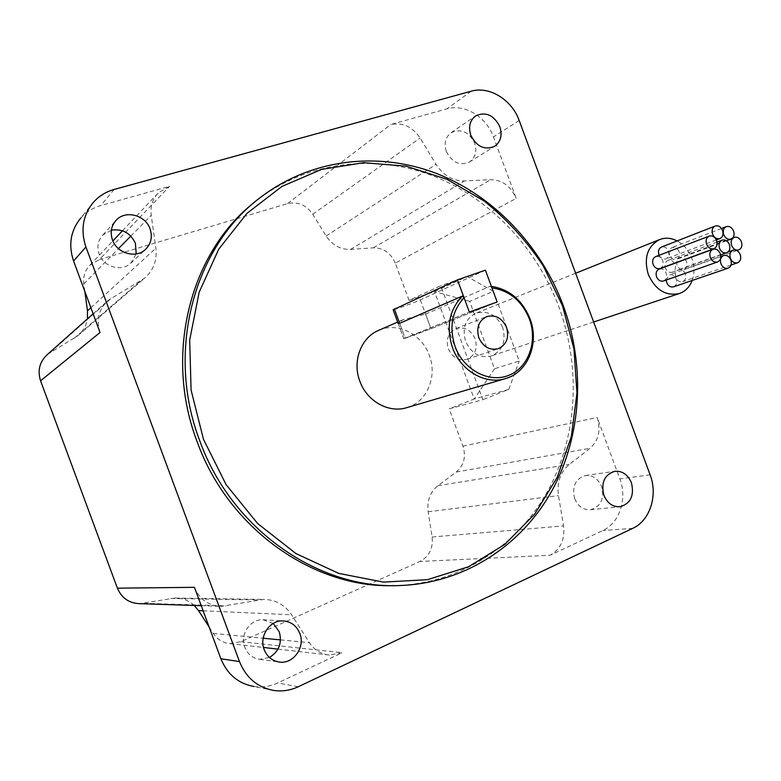 <?xml version="1.0" encoding="UTF-8"?>
<svg xmlns="http://www.w3.org/2000/svg" width="781" height="781" viewBox="0 0 781 781"><rect width="100%" height="100%" fill="white"/><g stroke="black" fill="none" stroke-linecap="round" stroke-linejoin="round"><path stroke-width="0.59" stroke-dasharray="3.9 2.93" d="M485.401 270.187L420.334 299.894C414.799 302.481 394.874 309.735 393.126 309.803M420.334 299.894L431.005 328.762L425.586 314.108L403.191 319.634L398.046 323.119L403.826 338.749L431.005 328.762L497.155 301.993L431.005 328.762L403.826 338.749L469.342 312.019L405.134 338.114L399.657 323.314L405.134 338.114L403.826 338.749L398.251 323.685M448.343 348.843C452.492 357.669 458.74 361.144 467.087 359.27C475.112 355.414 477.806 348.619 475.17 338.876C470.884 329.836 464.47 326.419 455.928 328.635C448.265 332.618 445.736 339.354 448.343 348.843M491.942 287.896L490.224 286.266L491.376 286.363M378.678 330.353C397.47 321.723 421.955 334.092 429.345 355.423C437.672 376.569 426.924 402.108 406.842 407.623M425.586 314.108L490.224 286.266M660.091 268.518C662.884 267.073 663.762 264.495 662.718 260.786C661.077 257.261 658.715 255.875 655.64 256.627M663.499 280.994C666.339 279.559 667.238 276.972 666.183 273.204C664.572 269.718 662.239 268.332 659.184 269.045M673.583 286.832C676.434 285.416 677.342 282.82 676.287 279.042C674.696 275.586 672.392 274.199 669.376 274.883L666.242 280.028M685.357 273.926C683.765 270.48 681.471 269.094 678.474 269.777C675.692 271.192 674.813 273.77 675.848 277.499C677.43 280.926 679.704 282.312 682.682 281.668C685.503 280.262 686.401 277.685 685.357 273.926M686.597 261.781C684.986 258.316 682.682 256.929 679.675 257.642C676.942 259.067 676.082 261.625 677.117 265.306C678.709 268.752 681.003 270.138 683.99 269.465C686.763 268.059 687.631 265.491 686.597 261.781M679.128 251.697C677.498 248.192 675.165 246.816 672.129 247.557C669.415 248.993 668.585 251.541 669.61 255.192C671.23 258.677 673.554 260.063 676.571 259.351C679.314 257.925 680.163 255.377 679.128 251.697M665.09 266.877L665.432 268.068C667.033 271.534 669.346 272.92 672.363 272.237C675.155 270.812 676.034 268.234 674.999 264.515C673.378 261.02 671.055 259.643 668.019 260.366C665.685 261.459 664.699 263.568 665.061 266.682M659.144 255.28C660.863 258.413 663.128 259.614 665.939 258.892C668.692 257.457 669.542 254.899 668.507 251.218C666.867 247.684 664.504 246.298 661.429 247.069M692.161 280.477C694.641 273.428 694.504 266.028 691.771 258.286C688.715 250.398 683.844 244.609 677.156 240.919M502.661 327.532C496.667 314.86 487.725 310.096 475.844 313.249C465.388 318.804 461.971 328.147 465.593 341.287C471.343 353.559 479.973 358.43 491.474 355.911C502.632 350.61 506.361 341.151 502.661 327.532M446.312 151.426C451.974 162.487 459.667 166.031 469.391 162.067C475.424 157.684 477.162 151.348 474.633 143.05C468.834 131.784 461.005 128.328 451.125 132.682C445.434 137.105 443.833 143.353 446.312 151.426M111.371 230.19L102.877 234.983C97.986 240.392 96.737 246.747 99.128 254.05C103.404 266.887 121.475 272.071 130.72 263.295L136.216 253.923M574.689 498.688C578.008 506.371 583.251 510.061 590.397 509.759C600.784 506.684 604.514 498.952 601.595 486.563C598.158 478.665 592.75 475.004 585.379 475.551C575.353 478.841 571.79 486.543 574.689 498.688M273.233 623.453L262.943 619.743C250.145 618.933 239.621 634.728 244.775 647.332C247.665 654.322 252.673 658.315 259.79 659.301L269.435 657.485M394.444 585.604L397.031 585.535C461.22 582.977 517.618 545.46 547.706 491.103C577.54 436.433 581.093 367.568 559.02 307.255C536.693 247.411 489.619 197.652 431.815 175.432C374.021 153.623 307.158 161.364 256.676 200.502L254.743 202.035M493.416 291.313L519.199 361.047L494.539 368.759L469.615 301.349L493.416 291.313L467.106 276.581L434.47 291.577L409.068 300.402L440.757 285.7L482.892 399.657L449.182 408.883L462.967 446.156C466.198 456.758 463.973 465.378 456.289 472.027L437.916 485.694C430.116 492.069 426.856 500.758 428.144 511.75L432.127 536.996C433.24 548.34 429.189 556.492 419.983 561.471L550.029 555.281L602.737 530.582C619.597 523.114 627.533 498.59 619.86 478.899L597.162 417.484C601.067 430.165 598.685 440.435 590.026 448.294L569.232 464.47C560.387 472.036 556.804 482.414 558.493 495.623L563.55 525.916C565.044 539.534 560.543 549.326 550.029 555.281M409.068 300.402L395.274 263.109L516.202 198.413L493.475 136.939C486.495 116.965 464.51 103.512 446.859 108.862L390.764 124.53C402.625 122.187 412.417 126.688 420.139 138.012L436.023 164.332C443.335 175.461 452.804 181.007 464.441 180.967L490.741 179.679C502.437 179.991 510.92 186.239 516.202 198.413M100.046 332.491C96.053 319.751 98.767 309.042 108.208 300.353L144.358 278.358C153.427 270.499 157.264 260.444 155.878 248.192L151.221 215.351C150.157 206.379 152.588 198.823 158.523 192.692L169.575 186.317L100.798 205.54C92.89 207.795 86.242 211.934 80.853 217.958L93.437 202.279M395.274 263.109C390.832 252.956 383.53 247.86 373.367 247.821L350.532 249.432C340.457 249.695 332.325 245.224 326.146 236.028L312.732 214.258C306.191 204.915 297.805 201.361 287.574 203.587L99.343 259.585L169.575 186.317M273.711 690.453L253.884 686.489C262.065 687.67 269.962 686.489 277.597 682.975L342.205 652.682L329.406 655.044C321.04 654.185 314.382 650.065 309.422 642.675L291.596 614.764C284.792 604.719 275.488 599.613 263.695 599.427L221.111 606.349C208.498 605.753 199.604 599.418 194.43 587.322M209.152 627.065L213.272 633.44C217.382 639.483 222.966 642.88 230.014 643.603L240.86 641.709L419.983 561.471M469.615 301.349L434.47 291.577L474.194 399.013L449.182 408.883M194.244 605.46C188.875 600.511 182.52 598.041 175.188 598.041L139.506 603.664M47.504 354.408L77.69 335.85C83.05 331.369 86.3 325.706 87.433 318.853M84.826 291.411L83.801 283.874C82.971 276.503 85.051 270.226 90.049 265.052L99.343 259.585M467.106 276.581L440.757 285.7M494.539 368.759L474.194 399.013L508.812 389.387L482.892 399.657M508.812 389.387L519.199 361.047M519.199 120.518L493.475 136.939M650.124 474.828L619.86 478.899M462.967 446.156L597.162 417.484M114.114 189.461L100.798 205.54M471.216 91.192L446.859 108.862M287.574 203.587L390.764 124.53M240.86 641.709L342.205 652.682M632.776 528.346L602.737 530.582M298.244 686.753L277.597 682.975M373.367 247.821L490.741 179.679M350.532 249.432L464.441 180.967M326.146 236.028L436.023 164.332M312.732 214.258L420.139 138.012M432.127 536.996L563.55 525.916M428.144 511.75L558.493 495.623M437.916 485.694L569.232 464.47M456.289 472.027L590.026 448.294M143.616 603.293L226.041 605.89M170.746 598.471L258.404 599.945M203.128 610.801L291.596 614.764M213.272 633.44L263.187 638.233M280.506 639.893L309.422 642.675M83.801 283.874L118.458 248.641M130.827 236.077L151.221 215.351M90.879 307.743L155.878 248.192M74.332 338.183L140.346 281.131M50.599 352.221L111.927 297.756M467.087 359.27L498.288 348.687M403.191 319.634L397.656 322.055M720.824 256.529L669.376 274.883M728.009 252.009L678.474 269.777M732.763 237.902L679.675 257.642M721.498 228.491L672.129 247.557M717.007 242.061L668.019 260.366M575.636 273.243L475.844 313.249M469.391 162.067L494.549 146.369M130.72 263.295L145.237 249.656M590.397 509.759L619.694 506.791M259.79 659.301L278.3 661.907M259.536 198.149L256.676 200.502M400.741 585.496L397.031 585.535M201.234 605.695L221.111 606.349M175.188 598.041L263.695 599.427M230.014 643.603L263.509 647.459M277.958 649.128L329.406 655.044M90.049 265.052L112.874 240.939M122.49 230.766L158.523 192.692M77.69 335.85L144.358 278.358M93.124 313.786L108.208 300.353M262.943 619.743L282.937 620.895M585.379 475.551L614.754 471.304M102.877 234.983L115.334 221.169M451.125 132.682L475.404 116.047M593.648 321.987L491.474 355.911M716.343 239.923L665.939 258.892M720.648 254.918L672.363 272.237M726.506 240.812L676.571 259.351M736.883 250.584L683.99 269.465M731.036 265.032L682.682 281.668M455.928 328.635L486.622 316.666"/><path stroke-width="1.17" d="M497.155 301.993L485.401 270.187L457.451 279.862L469.342 312.019L497.155 301.993L491.942 287.896C509.388 290.493 521.874 300.841 529.381 318.96C537.855 341.453 528.405 367.802 508.616 375.407C488.965 383.344 463.582 369.94 455.108 346.559C448.938 327.239 451.935 310.975 464.07 297.766L469.342 312.019L497.155 301.993M398.251 323.685L393.126 309.803L457.451 279.862M478.851 337.734C483.185 346.969 489.658 350.62 498.288 348.687C506.576 344.694 509.329 337.617 506.557 327.444C502.095 317.984 495.457 314.392 486.622 316.666C478.714 320.796 476.127 327.815 478.851 337.734M491.376 286.363C509.388 289.234 522.255 300.021 529.987 318.726C539.583 343.152 527.966 372.42 505.561 378.57C485.538 385.111 460.644 370.829 452.463 347.535C445.961 327.014 449.26 309.862 462.372 296.097L399.657 323.314L398.046 323.119M505.561 378.57L406.842 407.623C388.899 413.461 366.894 401.297 359.846 381.226C352.065 361.252 361.056 337.49 378.678 330.353L397.656 322.055M716.607 240.558C714.869 236.809 712.409 235.325 709.207 236.096C706.356 237.609 705.477 240.323 706.59 244.238C708.308 247.958 710.759 249.451 713.932 248.709C716.821 247.216 717.719 244.492 716.607 240.558M709.207 236.096L655.64 256.627C652.887 258.081 652.028 260.649 653.062 264.339C654.693 267.844 657.036 269.23 660.091 268.518L713.932 248.709M720.307 253.727C718.598 250.018 716.167 248.534 712.994 249.266C710.085 250.769 709.187 253.503 710.3 257.466C711.999 261.147 714.42 262.641 717.563 261.947C720.512 260.454 721.429 257.71 720.307 253.727M712.994 249.266L659.184 269.045C656.382 270.49 655.503 273.077 656.548 276.806C658.149 280.272 660.462 281.668 663.499 280.994L717.563 261.947M730.86 259.975C729.181 256.314 726.769 254.831 723.645 255.524C720.726 257.017 719.818 259.751 720.931 263.734C722.601 267.375 724.993 268.869 728.097 268.195C731.065 266.731 731.982 263.988 730.86 259.975M666.242 280.028L666.72 282.654C668.302 286.09 670.586 287.476 673.583 286.832L728.097 268.195M740.242 254.626C738.562 250.974 736.171 249.49 733.056 250.193C730.176 251.667 729.278 254.391 730.391 258.345C732.061 261.977 734.433 263.47 737.518 262.806C740.447 261.342 741.354 258.618 740.242 254.626M741.433 241.798C739.744 238.117 737.332 236.643 734.218 237.365C731.377 238.849 730.508 241.544 731.612 245.449C733.3 249.11 735.692 250.594 738.787 249.9C741.657 248.436 742.546 245.732 741.433 241.798M733.593 231.078C731.875 227.349 729.434 225.875 726.281 226.636C723.479 228.13 722.63 230.815 723.733 234.69C725.442 238.39 727.863 239.874 730.996 239.142C733.837 237.658 734.706 234.974 733.593 231.078M729.395 244.599C727.697 240.89 725.266 239.406 722.113 240.148C719.252 241.641 718.374 244.355 719.477 248.28C721.175 251.96 723.587 253.454 726.72 252.741C729.62 251.257 730.508 248.543 729.395 244.599M722.552 230.483C720.814 226.724 718.354 225.24 715.162 226.031C712.35 227.544 711.501 230.239 712.604 234.105C714.332 237.834 716.773 239.328 719.945 238.576C722.786 237.073 723.665 234.378 722.552 230.483M715.162 226.031L661.429 247.069C658.725 248.514 657.885 251.072 658.91 254.723L659.144 255.28M677.156 240.919C671.172 237.873 665.334 237.424 659.642 239.572C647.4 246.191 643.612 257.818 648.279 274.434C655.474 290.005 665.851 296.37 679.392 293.519C685.367 291.381 689.623 287.037 692.161 280.477M470.797 135.22C476.644 146.701 484.562 150.411 494.549 146.369C500.728 141.869 502.495 135.328 499.86 126.727C493.875 115.041 485.811 111.419 475.678 115.861C469.84 120.401 468.219 126.864 470.797 135.22M112.464 239.904C116.916 253.288 135.669 258.745 145.237 249.656C151.084 243.984 152.695 237.073 150.069 228.921C145.539 215.117 125.673 209.786 116.31 220.096C111.253 225.699 109.965 232.299 112.464 239.904M136.216 253.923L135.406 243.321C130.505 232.953 122.49 228.579 111.371 230.19M603.869 495.261C607.315 503.228 612.704 507.064 620.036 506.752C630.677 503.579 634.475 495.564 631.419 482.736C627.865 474.555 622.311 470.748 614.754 471.304C604.474 474.692 600.853 482.678 603.869 495.261M264.193 649.646C267.2 656.938 272.393 661.087 279.764 662.112C293.627 664.016 305.43 646.941 299.836 633.44C296.575 625.649 290.942 621.471 282.937 620.895C269.689 620.055 258.823 636.515 264.193 649.646M269.435 657.485C279.012 651.491 282.283 642.929 279.247 631.8L273.233 623.453M562.564 305.976L543.283 265.93C526.814 241.144 507.162 219.539 484.318 201.127L446.888 179.298L406.081 166.177L363.634 162.692L321.538 169.409L281.902 186.454L246.933 213.389L218.729 249.188L199.175 292.162L189.685 340.028L191.081 390.07L203.46 439.273L226.109 484.659L257.613 523.504L295.95 553.583L338.72 573.381L383.373 582.109L427.392 579.697L468.512 566.762L504.799 544.396L534.712 514.074L557.126 477.513L571.341 436.55L576.964 393.068L573.957 348.931L562.564 305.976M199.721 440.66C165.552 351.567 193.834 247.548 259.536 198.149C310.262 158.826 377.438 151.104 435.495 173.079C493.563 195.465 540.852 245.517 563.306 305.693C585.496 366.338 581.972 435.564 552.04 490.536C521.854 545.187 465.232 582.919 400.741 585.496C319.39 589.899 231.557 529.703 199.721 440.66M254.743 202.035C190.652 251.697 163.532 354.008 197.105 441.607C228.403 529.079 314.187 588.728 394.444 585.604M650.124 474.828L519.199 120.518C511.965 99.831 489.345 85.783 471.216 91.192L114.114 189.461C105.913 191.765 99.021 196.031 93.437 202.279C82.835 215.214 80.336 230.122 85.93 247.001L239.474 661.575C246.103 677.791 257.515 687.417 273.711 690.453C282.185 691.673 290.356 690.433 298.244 686.753L632.776 528.346C650.036 520.615 658.071 495.222 650.124 474.828M80.853 217.958C70.622 230.444 68.191 244.775 73.56 260.971L100.046 332.491L40.563 380.816L117.394 588.171L194.43 587.322L220.886 658.754C227.261 674.315 238.254 683.56 253.884 686.489M209.152 627.065L198.511 610.596L194.244 605.46M201.234 605.695L139.506 603.664C128.972 603.176 121.602 598.012 117.394 588.171M40.563 380.816C37.312 370.458 39.626 361.652 47.504 354.408L93.124 313.786M87.433 318.853L87.482 310.858L84.826 291.411M462.372 296.097L464.07 297.766M399.657 323.314L394.356 308.964M239.474 661.575L220.886 658.754M85.93 247.001L73.56 260.971M198.511 610.596L203.128 610.801M263.187 638.233L280.506 639.893M118.458 248.641L130.827 236.077M87.482 310.858L90.879 307.743M723.645 255.524L720.824 256.529M733.056 250.193L728.009 252.009M734.218 237.365L732.763 237.902M726.281 226.636L721.498 228.491M722.113 240.148L717.007 242.061M659.642 239.572L575.636 273.243M278.3 661.907L279.764 662.112M263.509 647.459L277.958 649.128M112.874 240.939L122.49 230.766M115.334 221.169L116.31 220.096M679.392 293.519L593.648 321.987M719.945 238.576L716.343 239.923M726.72 252.741L720.648 254.918M730.996 239.142L726.506 240.812M738.787 249.9L736.883 250.584M737.518 262.806L731.036 265.032"/></g></svg>
